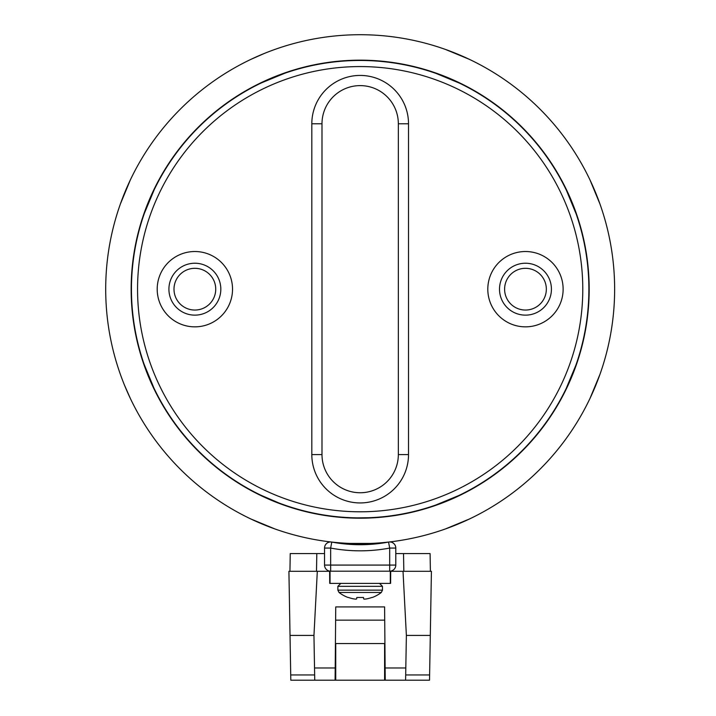 <?xml version="1.0" encoding="UTF-8"?>
<svg xmlns="http://www.w3.org/2000/svg" width="716" height="716" viewBox="0 0 716 716"><rect width="100%" height="100%" fill="white"/><g stroke="black" fill="none" stroke-linecap="round" stroke-linejoin="round"><path stroke-width="1.07" d="M380.831 67.537A222.604 222.604 0 0 0 339.5 67.537M288.611 71.949A228.717 228.717 0 0 1 329.933 62.471M436.196 73.444L435.596 73.265A228.717 228.717 0 0 0 431.721 71.949M571.977 202.091L566.472 190.447L576.085 213.753L572.415 203.156M448.359 77.82L436.232 73.488L459.502 83.163L449.424 78.268M148.812 200.99L144.471 213.108L154.155 189.847L149.25 199.925M360.166 66.57A222.604 222.604 0 0 0 167.383 400.486A222.604 222.604 0 0 0 552.949 400.486A222.604 222.604 0 0 0 360.166 66.57M525.472 251.522A37.662 37.662 0 0 1 558.086 308.014A37.662 37.662 0 0 1 492.85 308.014A37.662 37.662 0 0 1 525.472 251.522M194.868 251.522A37.662 37.662 0 0 1 227.482 308.014A37.662 37.662 0 0 1 162.246 308.014A37.662 37.662 0 0 1 194.868 251.522M360.166 60.466A228.717 228.717 0 0 1 588.65 299.521A228.717 228.717 0 0 1 339.5 516.961A228.717 228.717 0 0 1 131.681 278.837A228.717 228.717 0 0 1 360.166 60.466M566.186 388.52L575.861 365.25L571.529 377.368M575.879 365.196L576.085 364.614M566.481 190.393L566.186 189.847M284.735 73.265L261.438 82.877L273.073 77.364M261.385 82.895L260.83 83.163M144.426 213.153L144.247 213.753M144.247 364.614L153.859 387.911L148.355 376.276M153.859 387.974L154.155 388.52M260.83 495.195L283.975 505.156M284.136 504.923L284.735 505.102M435.596 505.102L458.893 495.49L447.258 500.994M458.947 495.463L459.502 495.195M398.338 123.779A38.172 38.172 0 0 0 360.166 85.607A38.172 38.172 0 0 0 321.994 123.779L321.994 454.588A38.172 38.172 0 0 0 360.166 492.751A38.172 38.172 0 0 0 398.338 454.588L398.338 123.779L408.514 123.779L408.514 454.588A48.348 48.348 0 0 1 360.166 502.936A48.348 48.348 0 0 1 311.818 454.588L311.818 123.779A48.348 48.348 0 0 1 360.166 75.431A48.348 48.348 0 0 1 408.514 123.779M105.7 289.183A254.466 254.466 0 0 0 487.399 509.559A254.466 254.466 0 0 0 487.399 68.808A254.466 254.466 0 0 0 105.7 289.183M131.144 289.183A229.022 229.022 0 0 0 474.672 487.515A229.022 229.022 0 0 0 474.672 90.843A229.022 229.022 0 0 0 131.144 289.183M349.838 543.435L370.494 543.435M369.196 543.489L370.691 544.357L369.196 543.489L369.948 543.462M590.011 398.391L599.91 374.486M595.318 386.434L597.09 382.022M599.91 203.881L590.011 179.976M595.211 191.673L593.34 187.279M469.374 59.338L445.468 49.44M457.417 54.031L452.986 52.25M274.863 49.44L273.942 49.771M264.401 53.423L250.958 59.338M262.656 54.139L258.261 56.009M258.136 56.063L254.422 57.727M254.368 57.754L252.05 58.828M130.321 179.976L120.422 203.881M125.014 191.933L123.233 196.363M120.422 374.486L120.753 375.408M124.405 384.948L130.321 398.391M125.121 386.694L126.992 391.088M250.958 519.019L274.863 528.927M262.915 524.327L267.345 526.117M457.676 524.228L462.071 522.349M462.196 522.295L465.91 520.639M465.964 520.613L468.282 519.539M445.468 528.927L469.374 519.019M349.838 517.972L368.677 517.74M367.657 517.865L363.2 517.874M576.156 365.33L576.013 364.82M566.893 387.75L571.082 378.433M566.741 190.295L566.275 190.035M436.312 73.193L435.802 73.336M261.277 82.608L261.018 83.074M283.688 73.309L274.139 76.934M144.176 213.037L144.319 213.547M153.591 388.072L154.056 388.323M144.319 364.82L147.917 375.211M261.018 495.293L270.916 500.09M271.973 500.538L283.679 505.048M459.054 495.749L459.314 495.293M435.802 505.031L446.193 501.433M168.913 289.183A25.955 25.955 0 0 0 194.868 315.138A25.955 25.955 0 0 0 220.823 289.183A25.955 25.955 0 0 0 194.868 263.228A25.955 25.955 0 0 0 168.913 289.183M194.868 268.312A20.862 20.862 0 0 0 173.997 289.183A20.862 20.862 0 0 0 194.868 310.046A20.862 20.862 0 0 0 215.731 289.183A20.862 20.862 0 0 0 194.868 268.312A20.862 20.862 0 0 0 173.997 289.183A20.862 20.862 0 0 0 194.868 310.046M499.508 289.183A25.955 25.955 0 0 0 525.472 315.138A25.955 25.955 0 0 0 551.427 289.183A25.955 25.955 0 0 0 525.472 263.228A25.955 25.955 0 0 0 499.508 289.183M525.472 268.312A20.862 20.862 0 0 0 504.601 289.183A20.862 20.862 0 0 0 525.472 310.046A20.862 20.862 0 0 0 546.335 289.183A20.862 20.862 0 0 0 525.472 268.312A20.862 20.862 0 0 0 504.601 289.183A20.862 20.862 0 0 0 525.472 310.046M360.041 544.724L355.619 544.652M355.548 544.652L350.697 544.428M389.441 541.958A6.104 6.104 0 0 1 395.796 548.062L395.796 565.076A6.104 6.104 0 0 1 389.683 571.189L330.649 571.189A6.104 6.104 0 0 1 324.545 565.076L324.545 548.062A6.104 6.104 0 0 1 330.89 541.958M363.119 544.697L347.439 544.187A152.678 152.678 0 0 1 331.785 542.057L331.785 542.057A152.678 152.678 0 0 0 388.546 542.057A152.678 152.678 0 0 1 371.926 544.267M370.655 544.357L364.73 544.652M395.796 548.062L389.683 548.062A158.791 158.791 0 0 1 330.649 548.062L330.649 565.076L389.683 565.076L389.683 548.062L388.546 542.057M324.545 548.062L330.649 548.062L331.785 542.057M335.741 643.559L335.741 680.2L385.235 680.2L384.599 606.917L335.741 606.917L335.097 680.2L290.812 680.2L288.915 571.287L329.629 571.287L329.736 583.397L390.605 583.397L390.703 571.287L431.417 571.287L429.519 680.2L385.235 680.2M335.741 680.2L335.097 680.2M403.019 571.287L406.375 635.414L405.596 680.2M314.736 680.2L313.957 635.414L317.313 571.287M406.375 635.414L430.298 635.414M313.957 635.414L290.034 635.414M335.419 643.559L384.913 643.559M330.04 583.397L330.04 571.189L390.292 571.189L390.292 583.397M395.796 553.575L430.092 553.575L430.397 571.287M316.499 571.287L316.812 553.575L290.24 553.575L289.935 571.287M316.812 553.575L324.545 553.575M403.52 553.575L403.833 571.287M360.273 543.65L369.617 544.428L360.273 543.65M356.613 544.017L365.088 544.643L356.613 544.017L360.094 543.65L352.89 544.545M356.022 544.079L355.449 544.142M356.371 544.67L360.166 544.276M367.979 517.766L366.449 518.115M379.525 583.397L382.46 586.332L337.871 586.332L340.807 583.397M381.324 592.463L339.017 592.463A34.583 34.583 0 0 0 348.03 597.484L348.513 597.484A34.583 34.449 180 0 0 353.82 598.916A34.475 31.728 102.9 0 0 355.825 599.14A34.475 13.148 95.4 0 0 356.675 598.916L356.792 597.484L363.54 597.484L363.665 598.916A34.475 13.148 -95.4 0 0 364.516 599.14A34.475 31.728 -102.9 0 0 366.511 598.916A34.583 34.449 180 0 0 371.819 597.484L372.302 597.484A34.583 34.583 0 0 0 381.324 592.463L382.46 590.145L382.46 586.332M321.994 123.779L311.818 123.779M321.994 454.588L311.818 454.588M408.514 454.588L398.338 454.588M395.796 565.076L389.683 565.076L389.683 571.189M330.649 571.189L330.649 565.076L324.545 565.076M335.625 620.145L384.707 620.145M385.127 667.983L405.811 667.983M314.521 667.983L335.204 667.983M290.723 674.946L314.646 674.946M405.686 674.946L429.609 674.946M384.599 643.559L384.599 680.2M382.46 590.145L337.871 590.145L337.871 586.332M349.363 517.945L348.844 517.65L349.363 517.945M351.189 544.455L349.408 543.417L351.189 544.455M337.871 590.145L339.017 592.463"/></g></svg>
